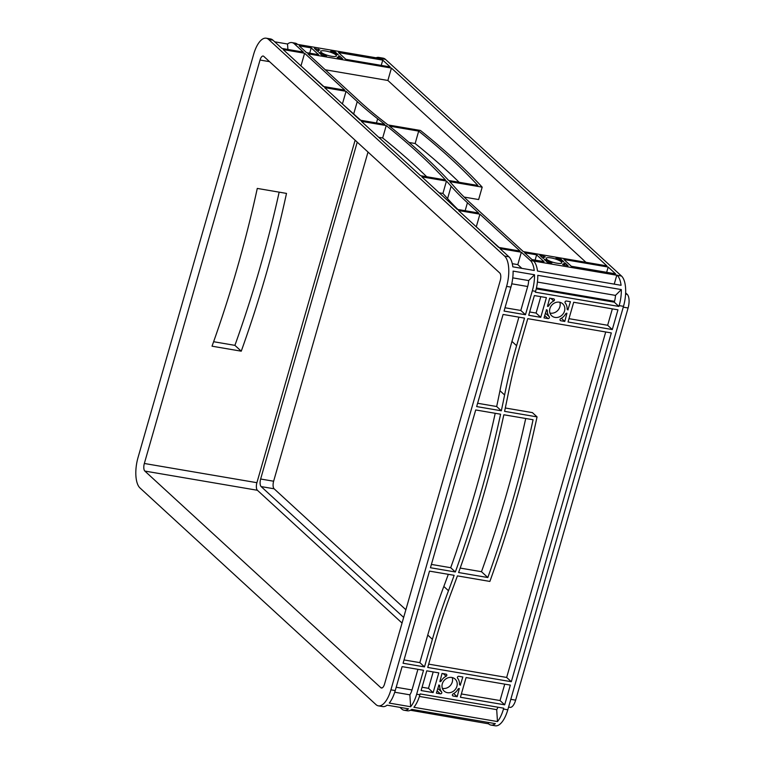 <?xml version="1.0" encoding="UTF-8"?>
<svg xmlns="http://www.w3.org/2000/svg" width="764" height="764" viewBox="0 0 764 764"><rect width="100%" height="100%" fill="white"/><g stroke="black" fill="none" stroke-linecap="round" stroke-linejoin="round"><path stroke-width="1.15" d="M442.337 688.326A8.146 7.162 132.6 0 0 442.776 688.412A8.146 7.162 132.6 0 0 450.397 685.461A8.146 7.162 132.6 0 0 452.221 677.553M447.427 692.681A8.146 7.162 132.6 0 0 456.118 688.221A8.146 7.162 132.6 0 0 455.115 679.081A8.146 7.162 132.6 0 0 451.791 677.467A8.146 7.162 132.6 0 0 443.101 681.927A8.146 7.162 132.6 0 0 444.104 691.076A8.146 7.162 132.6 0 0 447.427 692.681M549.946 313.049A8.146 7.162 132.6 0 0 550.386 313.135A8.146 7.162 132.6 0 0 557.997 310.194A8.146 7.162 132.6 0 0 559.831 302.286M555.036 317.413A8.146 7.162 132.6 0 0 563.727 312.953A8.146 7.162 132.6 0 0 562.724 303.805A8.146 7.162 132.6 0 0 559.401 302.2A8.146 7.162 132.6 0 0 550.71 306.651A8.146 7.162 132.6 0 0 551.713 315.799A8.146 7.162 132.6 0 0 555.036 317.413M331.404 56.24A8.146 1.91 16 0 0 336.38 55.867A8.146 1.91 16 0 0 325.693 51.007A8.146 1.91 16 0 0 320.727 51.379A8.146 1.91 16 0 0 331.404 56.24M556.832 263.179A8.146 1.91 16 0 0 561.798 262.806A8.146 1.91 16 0 0 551.121 257.936A8.146 1.91 16 0 0 546.145 258.318A8.146 1.91 16 0 0 556.832 263.179M420.534 175.682L361.324 121.323L386.221 125.573A1206.184 283.625 -164 0 1 445.431 179.932L420.534 175.682M360.054 120.158L324.633 87.64L346.054 91.298L357.246 101.574A603.092 141.808 16 0 0 377.655 118.783A1206.184 283.625 -164 0 1 384.722 124.37L360.054 120.158M498.672 247.402L458.495 210.52L479.907 214.178L520.083 251.06L498.672 247.402M457.225 209.355L421.804 176.847L446.462 181.049A1206.184 283.625 -164 0 1 451.123 186.225A603.092 141.808 16 0 0 467.444 202.737L478.636 213.013L457.225 209.355M606.912 265.882L523.33 251.614L470.691 203.291A599.473 140.958 -164 0 1 454.465 186.874A1209.804 284.475 16 0 0 449.719 181.612L482.189 187.151A1206.184 283.625 16 0 0 420.439 130.463L387.978 124.924A1209.804 284.475 16 0 0 380.778 119.232A599.473 140.958 -164 0 1 360.493 102.128L307.854 53.805L391.426 68.072L606.912 265.882M325.846 55.925L321.854 55.247L318.789 52.429L320.345 52.936A10.553 2.483 16 0 0 325.741 55.342L326.581 55.867L325.846 55.925M319.858 49.946A10.553 2.483 16 0 0 318.407 50.71A10.553 2.483 16 0 0 318.445 51.188L317.518 51.264L314.453 48.457L319.858 49.946M331.251 51.322L335.243 52L338.309 54.817L336.752 54.311A10.553 2.483 16 0 0 331.356 51.904L330.516 51.379L331.251 51.322L331.108 51.809M337.239 57.3A10.553 2.483 16 0 0 338.691 56.536A10.553 2.483 16 0 0 338.653 56.059L339.579 55.982L342.644 58.799L337.163 57.558M556.679 258.251L560.671 258.939L563.736 261.746L562.18 261.25A10.553 2.483 16 0 0 556.775 258.843L555.944 258.308L556.679 258.251L556.536 258.748M562.657 264.239A10.553 2.483 16 0 0 564.119 263.465A10.553 2.483 16 0 0 564.08 262.997L565.007 262.911L568.072 265.729L562.591 264.487M551.274 262.864L547.282 262.186L544.216 259.368L545.763 259.865A10.553 2.483 16 0 0 551.169 262.281L552.009 262.806L551.274 262.864M545.286 256.876A10.553 2.483 16 0 0 543.825 257.649A10.553 2.483 16 0 0 543.872 258.127L542.946 258.203L539.881 255.386L545.286 256.876M344.784 90.133L323.363 86.475L283.186 49.593L304.607 53.251L344.784 90.133M306.584 52.64L299.182 45.85L311.206 47.893L318.607 54.693L306.584 52.64M345.891 59.353L338.49 52.554L382.754 60.108L390.156 66.907L345.891 59.353M536.634 254.832L544.035 261.632L532.002 259.579L524.601 252.779L536.634 254.832L535.115 260.104M571.319 266.283L563.918 259.493L608.182 267.047L615.583 273.837L571.319 266.283M477.901 185.471A1206.184 283.625 16 0 0 418.691 131.112L389.468 126.127A1206.184 283.625 -164 0 1 448.678 180.485L477.901 185.471M521.354 252.225L530.34 260.476A24.123 9.98 -80.3 0 1 534.237 270.475L512.825 266.827A24.123 9.98 -80.3 0 0 508.929 256.819L499.942 248.567L521.354 252.225L517.801 264.621L521.879 268.374M617.169 275.298L533.587 261.03A24.123 9.98 99.7 0 1 537.484 271.029L621.065 285.297A24.123 9.98 99.7 0 0 617.169 275.298L621.495 276.033A24.123 9.98 99.7 0 1 623.491 306.335L507.802 709.785A24.123 9.98 99.7 0 1 495.292 725.8L490.956 725.065A24.123 9.98 99.7 0 1 488.559 723.823L410.43 710.253M375.716 57.959A24.123 9.98 99.7 0 1 378.763 57.415L383.098 58.15A24.123 9.98 99.7 0 1 385.495 59.391L621.495 276.033M378.763 57.415A24.123 9.98 99.7 0 1 381.169 58.656L297.597 44.388A24.123 9.98 -80.3 0 0 295.19 43.147L291.943 42.593A24.123 9.98 99.7 0 1 294.35 43.834L303.337 52.086L281.916 48.428L272.929 40.177A24.123 9.98 -80.3 0 0 270.523 38.935L266.197 38.2A24.123 9.98 -80.3 0 0 253.677 54.215L137.998 457.665A24.123 9.98 -80.3 0 0 139.993 487.967L375.983 704.609A24.123 9.98 -80.3 0 0 378.39 705.85A24.123 9.98 -80.3 0 0 390.91 689.835L506.599 286.385A24.123 9.98 -80.3 0 0 504.603 256.083L268.603 39.441A24.123 9.98 -80.3 0 0 266.197 38.2M378.39 705.85L382.716 706.585A24.123 9.98 -80.3 0 0 387.128 705.172L408.539 708.83A24.123 9.98 99.7 0 1 404.137 710.243A24.123 9.98 99.7 0 1 401.73 709.002L399.944 707.359M403.077 663.247L429.492 571.119L454.15 575.321A1206.184 1060.785 -47.4 0 1 448.478 590.725A603.092 530.388 132.6 0 0 432.395 639.315L424.488 666.896L403.077 663.247M430.457 567.738L475.705 409.962L500.592 414.212A1206.184 1060.785 -47.4 0 1 455.354 571.988L430.457 567.738M503.084 314.453L524.505 318.111L516.598 345.691A603.092 530.388 132.6 0 0 504.603 394.978A1206.184 1060.785 -47.4 0 1 501.337 410.793L476.669 406.582L503.084 314.453M547.989 318.569L543.997 317.891L546.527 309.754A1.203 1.06 -47.4 0 1 547.339 310.767A10.553 9.283 132.6 0 0 549.221 316.659A1.203 1.06 -47.4 0 1 547.989 318.569L544.675 315.532M553.719 300.987A10.553 9.283 132.6 0 0 548.791 305.715A1.203 1.06 -47.4 0 1 547.501 306.374L549.65 298.17L553.642 298.848A1.203 1.06 -47.4 0 1 553.719 300.987L550.882 298.38M566.449 301.035L570.441 301.713L567.9 309.85A1.203 1.06 -47.4 0 1 567.098 308.837A10.553 9.283 132.6 0 0 565.207 302.945A1.203 1.06 -47.4 0 1 566.449 301.035M560.719 318.626A10.553 9.283 132.6 0 0 565.646 313.889A1.203 1.06 -47.4 0 1 566.936 313.23L564.787 321.434L560.795 320.756A1.203 1.06 -47.4 0 1 560.719 318.626M458.839 676.312L462.831 676.99L460.291 685.127A1.203 1.06 -47.4 0 1 459.489 684.114A10.553 9.283 132.6 0 0 457.607 678.222A1.203 1.06 -47.4 0 1 458.839 676.312M453.109 693.893A10.553 9.283 132.6 0 0 458.037 689.166A1.203 1.06 -47.4 0 1 459.326 688.507L457.178 696.711L453.186 696.033A1.203 1.06 -47.4 0 1 453.109 693.893M440.379 693.846L436.387 693.158L438.928 685.021A1.203 1.06 -47.4 0 1 439.73 686.043A10.553 9.283 132.6 0 0 441.611 691.936A1.203 1.06 -47.4 0 1 440.379 693.846L437.065 690.799M446.109 676.255A10.553 9.283 132.6 0 0 441.181 680.982A1.203 1.06 -47.4 0 1 439.892 681.641L442.041 673.437L446.033 674.125A1.203 1.06 -47.4 0 1 446.109 676.255L443.273 673.647M611.324 332.932L511.317 681.717L427.735 667.449L435.642 639.869A599.473 527.208 -47.4 0 1 451.629 591.575A1209.804 1063.965 132.6 0 0 457.407 575.884L489.877 581.423A1206.184 1060.785 132.6 0 0 537.054 416.886L504.593 411.347A1209.804 1063.965 132.6 0 0 507.926 395.236A599.473 527.208 -47.4 0 1 519.845 346.245L527.752 318.664L611.324 332.932M510.342 685.098L504.689 704.819L460.425 697.265L466.078 677.544L510.342 685.098M438.794 672.883L433.14 692.604L421.117 690.551L426.77 670.83L438.794 672.883M546.403 297.616L540.75 317.337L528.717 315.284L534.37 295.563L546.403 297.616M568.034 321.988L573.688 302.267L617.952 309.831L612.298 329.551L568.034 321.988M487.824 577.527A1206.184 1060.785 132.6 0 0 533.071 419.751L503.839 414.766A1206.184 1060.785 -47.4 0 1 458.601 572.542L487.824 577.527L481.482 571.701L460.195 568.072M395.236 690.57L402.103 666.628L423.523 670.276L416.657 694.228A24.123 9.98 99.7 0 1 410.65 706.738L389.239 703.081A24.123 9.98 -80.3 0 0 395.236 690.57L390.91 689.835M419.904 694.782L420.143 693.932L503.724 708.199L503.476 709.049A24.123 9.98 99.7 0 1 497.479 721.56L413.897 707.292A24.123 9.98 -80.3 0 0 419.904 694.782L416.657 694.228M536.433 287.999L614.514 301.331A10.858 4.489 99.7 0 0 615.478 295.391L621.342 289.585A24.123 9.98 99.7 0 1 619.165 305.6L618.926 306.44L535.344 292.182L535.583 291.332L532.336 290.778L525.47 314.73L504.059 311.072L510.925 287.13A24.123 9.98 -80.3 0 0 513.102 271.105L534.523 274.763L528.65 280.579A10.858 4.489 99.7 0 1 527.685 286.51L520.819 310.461L505.004 307.758M279.156 192.156A1206.184 1060.785 -47.4 0 1 234.911 345.357L213.624 341.718M497.966 707.216A10.858 4.489 99.7 0 1 496.695 709.641L419.398 696.443M497.479 721.56L496.695 709.641M490.956 725.065A24.123 9.98 99.7 0 0 495.368 723.651L411.786 709.384A24.123 9.98 -80.3 0 1 407.384 710.797L404.137 710.243M488.234 723.527L488.54 722.477M614.514 301.331L614.266 302.172L536.232 288.859M615.478 295.391L537.417 282.069M621.342 289.585L537.77 275.317A24.123 9.98 99.7 0 1 535.583 291.332M618.926 306.44L614.266 302.172M616.854 275.002L614.237 284.132M311.206 47.893L309.697 53.174M342.033 103.617L353.694 113.97A603.092 141.808 16 0 0 360.799 120.282M300.586 65.57L323.831 86.561M464.149 197.074L478.627 199.547L482.189 187.151M325.254 69.782L387.873 80.468L585.959 262.3M475.896 226.497L499.131 247.488M439.204 192.815L442.91 193.445A1206.184 283.625 -164 0 1 447.57 198.621A603.092 141.808 16 0 0 457.922 209.479M304.607 53.251L301.045 65.647M391.426 68.072L387.873 80.468M512.281 263.685L517.801 264.621M540.797 296.661L536.089 313.068L529.672 311.97M540.75 317.337L536.089 313.068M525.47 314.73L520.819 310.461M448.315 574.327A1206.184 1060.785 -47.4 0 1 443.827 586.456A603.092 530.388 132.6 0 0 427.744 635.046L419.837 662.627L404.022 659.934M495.215 413.295A1206.184 1060.785 -47.4 0 1 450.703 567.709L431.412 564.424M518.899 317.156L511.947 341.422A603.092 530.388 132.6 0 0 499.952 390.71A1206.184 1060.785 -47.4 0 1 496.676 406.524L477.624 403.268M511.317 681.717L506.666 677.448L428.69 664.136M424.488 666.896L419.837 662.627M433.188 671.928L428.489 688.335L422.062 687.237M433.14 692.604L428.489 688.335M382.754 60.108L381.246 65.379M335.243 52L334.871 53.308M608.182 267.047L606.664 272.318M560.671 258.939L560.289 260.247M612.346 308.866L607.647 325.273L568.979 318.674M564.787 321.434L561.339 318.282M612.298 329.551L607.647 325.273M504.746 684.143L500.038 700.55L461.37 693.951M457.178 696.711L453.73 693.55M504.689 704.819L500.038 700.55M605.728 331.968L506.666 677.448M537.054 416.886L532.403 412.617L505.3 407.995M417.918 669.321L411.997 689.959A10.858 4.489 -80.3 0 1 409.867 694.82L394.73 692.232M378.724 137.3L382.668 137.969A1206.184 283.625 -164 0 1 426.684 176.723M528.65 280.579L512.759 277.867M368.009 152.055L273.627 481.224A6.036 2.493 -80.3 0 0 274.123 488.798L405.865 609.729M357.227 142.152L260.639 479.009A6.036 2.493 -80.3 0 0 261.135 486.582L403.659 617.417M355.117 140.213L256.905 482.695A6.036 2.493 -80.3 0 0 257.401 490.278L402.045 623.052M144.339 463.481A6.036 2.493 -80.3 0 0 144.835 471.063L380.835 687.705A6.036 2.493 -80.3 0 0 381.437 688.011A6.036 2.493 -80.3 0 0 384.569 684.009L500.248 280.56A6.036 2.493 -80.3 0 0 499.751 272.987L263.752 56.345A6.036 2.493 -80.3 0 0 263.15 56.039A6.036 2.493 -80.3 0 0 260.027 60.041L144.339 463.481L256.905 482.695M525.727 418.5A1206.184 1060.785 -47.4 0 1 481.482 571.701M241.252 351.182A1206.184 1060.785 132.6 0 0 286.5 193.407L257.277 188.422A1206.184 1060.785 -47.4 0 1 212.029 346.188L241.252 351.182L234.911 345.357M287.894 49.45L287.531 44.006L274.715 41.819M287.531 44.006A24.123 9.98 99.7 0 1 291.943 42.593M532.336 290.778A24.123 9.98 -80.3 0 0 534.523 274.763M508.576 707.12L510.008 707.359A10.858 4.489 -80.3 0 0 515.643 700.158L628.104 307.978A10.858 4.489 -80.3 0 0 627.206 294.341L625.649 292.918M410.65 706.738L409.867 694.82M460.491 685.155L459.489 684.248M568.101 309.888L567.098 308.971M565.007 262.911L564.376 265.098M339.579 55.982L338.949 58.169M455.354 571.988L450.703 567.709M501.337 410.793L496.676 406.524M386.221 125.573L382.668 137.969M346.054 91.298L342.492 103.694M479.907 214.178L476.354 226.574M446.462 181.049L442.91 193.445M418.691 131.112L415.138 143.508L409.074 142.476M459.154 182.271A1206.184 283.625 16 0 0 415.138 143.508M533.587 261.03L530.34 260.476M381.169 58.656L385.495 59.391M297.597 44.388L294.35 43.834M272.929 40.177L268.603 39.441M508.929 256.819L504.603 256.083M503.476 709.049L507.802 709.785M619.165 305.6L623.491 306.335M510.925 287.13L506.599 286.385M318.445 49.135L317.814 51.312M543.872 256.074L543.242 258.251M548.791 305.715L547.759 304.769M560.795 320.756L560.022 320.049M453.186 696.033L452.412 695.316M441.181 680.982L440.15 680.036M396.191 687.256L411.997 689.959M511.765 283.797L527.685 286.51M260.639 479.009L273.627 481.224M261.135 486.582L274.123 488.798M144.835 471.063L257.401 490.278M380.835 687.705L382.105 687.915M260.027 60.041L269.549 61.664M625.592 294.064L627.206 294.341M623.262 307.157L628.104 307.978M510.801 699.327L515.643 700.158M551.169 262.281L551.016 262.816M545.763 259.865L545.553 260.6M325.741 55.342L325.588 55.887M320.345 52.936L320.135 53.671M549.221 316.659L545.362 313.116M547.339 310.767L546.308 309.821M441.611 691.936L437.753 688.393M439.73 686.043L438.698 685.098M460.291 685.127L459.517 684.42M567.9 309.85L567.127 309.143M564.806 262.883L564.185 265.07M339.388 55.944L338.758 58.131M432.395 639.315L427.744 635.046M448.478 590.725L443.827 586.456M504.603 394.978L499.952 390.71M516.598 345.691L511.947 341.422M377.655 118.783L376.461 122.956M357.246 101.574L353.694 113.97M467.444 202.737L465.152 210.711M451.123 186.225L447.57 198.621M318.407 50.71L318.225 51.341M338.691 56.536L338.261 58.026M564.119 263.465L563.689 264.965M543.825 257.649L543.653 258.27"/></g></svg>
